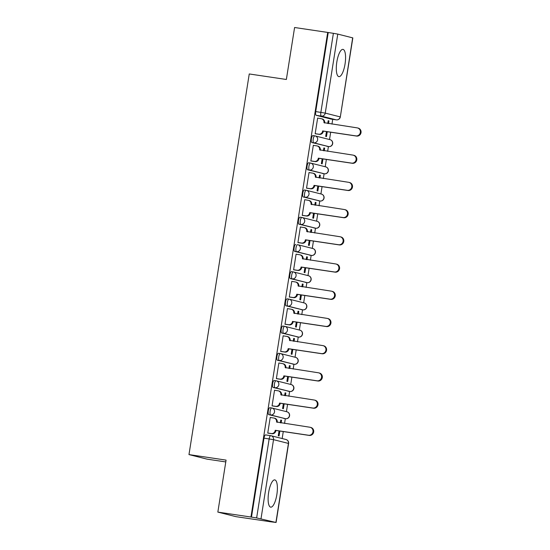 <?xml version="1.0" encoding="UTF-8"?>
<svg xmlns="http://www.w3.org/2000/svg" width="550" height="550" viewBox="0 0 550 550"><rect width="100%" height="100%" fill="white"/><g stroke="black" fill="none" stroke-linecap="round" stroke-linejoin="round"><path stroke-width="0.82" d="M276.856 494.56A13.784 4.214 98.5 0 0 274.78 479.896A13.784 4.214 98.5 0 0 268.641 492.491A13.784 4.214 98.5 0 0 270.717 507.162A13.784 4.214 98.5 0 0 276.856 494.56M345.043 64.041A13.784 4.214 98.5 0 0 342.966 49.376A13.784 4.214 98.5 0 0 336.827 61.971A13.784 4.214 98.5 0 0 338.91 76.636A13.784 4.214 98.5 0 0 345.043 64.041M271.673 407.962L269.906 407.701A3.534 1.079 98.5 0 0 269.878 407.694A3.534 1.079 98.5 0 0 268.304 410.926A3.534 1.079 98.5 0 0 268.806 414.679L270.634 414.954A3.534 1.079 -81.5 0 1 270.132 411.201A3.534 1.079 -81.5 0 1 271.707 407.969A3.534 1.079 -81.5 0 1 271.741 407.976A3.534 3.362 104.1 0 1 274.512 411.957A3.534 3.362 -75.9 0 1 270.634 414.954L285.539 418.708A3.534 1.079 -81.5 0 1 285.539 418.708A3.534 3.362 -75.9 0 0 286.949 411.792A3.534 3.534 0 0 1 289.554 415.91A3.534 3.534 0 0 1 285.567 418.715L268.806 414.679M275.983 380.751L274.216 380.49A3.534 1.079 98.5 0 0 274.189 380.483A3.534 1.079 98.5 0 0 272.614 383.714A3.534 1.079 98.5 0 0 273.116 387.468L274.945 387.736A3.534 1.079 -81.5 0 1 274.443 383.982A3.534 1.079 -81.5 0 1 276.018 380.751A3.534 1.079 -81.5 0 1 276.045 380.758A3.534 3.362 104.1 0 1 278.822 384.746A3.534 3.362 -75.9 0 1 274.945 387.736L289.843 391.49A3.534 3.362 -75.9 0 0 291.259 384.581A3.534 3.534 0 0 1 293.865 388.699A3.534 3.534 0 0 1 289.877 391.497A3.534 1.079 -81.5 0 1 289.843 391.49L273.116 387.468M280.294 353.54L278.527 353.279A3.534 1.079 98.5 0 0 278.499 353.272A3.534 1.079 98.5 0 0 276.925 356.496A3.534 1.079 98.5 0 0 277.42 360.25L279.256 360.525A3.534 1.079 -81.5 0 1 278.754 356.771A3.534 1.079 -81.5 0 1 280.328 353.54A3.534 1.079 -81.5 0 1 280.356 353.547A3.534 3.362 104.1 0 1 283.133 357.534A3.534 3.362 -75.9 0 1 279.256 360.525L294.154 364.279A3.534 3.362 -75.9 0 0 295.57 357.362A3.534 3.534 0 0 1 298.176 361.481A3.534 3.534 0 0 1 294.188 364.286A3.534 1.079 -81.5 0 1 294.154 364.279L277.42 360.25M284.604 326.329L282.837 326.061A3.534 1.079 98.5 0 0 282.803 326.054A3.534 1.079 98.5 0 0 281.236 329.285A3.534 1.079 98.5 0 0 281.731 333.039L283.566 333.314A3.534 1.079 -81.5 0 1 283.064 329.56A3.534 1.079 -81.5 0 1 284.639 326.329A3.534 1.079 -81.5 0 1 284.666 326.336A3.534 3.362 104.1 0 1 287.444 330.316A3.534 3.362 -75.9 0 1 283.566 333.314L298.464 337.067A3.534 3.362 -75.9 0 0 299.881 330.151A3.534 3.534 0 0 1 302.486 334.269A3.534 3.534 0 0 1 298.499 337.074A3.534 1.079 -81.5 0 1 298.464 337.067L281.731 333.039M288.915 299.111L287.148 298.849A3.534 1.079 98.5 0 0 287.114 298.843A3.534 1.079 98.5 0 0 285.539 302.074A3.534 1.079 98.5 0 0 286.041 305.827L287.877 306.103A3.534 1.079 -81.5 0 1 287.375 302.349A3.534 1.079 -81.5 0 1 288.949 299.118A3.534 1.079 -81.5 0 1 288.977 299.124A3.534 3.362 104.1 0 1 291.754 303.105A3.534 3.362 -75.9 0 1 287.877 306.103L302.775 309.856A3.534 3.362 -75.9 0 0 304.191 302.94A3.534 3.534 0 0 1 306.797 307.058A3.534 3.534 0 0 1 302.809 309.863A3.534 1.079 -81.5 0 1 302.775 309.856L286.041 305.827M293.226 271.899L291.459 271.638A3.534 1.079 98.5 0 0 291.424 271.631A3.534 1.079 98.5 0 0 289.85 274.863A3.534 1.079 98.5 0 0 290.352 278.616L292.181 278.884A3.534 1.079 -81.5 0 1 291.686 275.131A3.534 1.079 -81.5 0 1 293.253 271.906A3.534 1.079 -81.5 0 1 293.288 271.906A3.534 3.362 104.1 0 1 296.065 275.894A3.534 3.362 -75.9 0 1 292.181 278.884L307.086 282.645A3.534 3.362 -75.9 0 0 308.502 275.729A3.534 3.534 0 0 1 311.107 279.847A3.534 3.534 0 0 1 307.12 282.645A3.534 1.079 -81.5 0 1 307.086 282.645L290.352 278.616M295.735 244.42L295.769 244.427A3.534 1.079 98.5 0 0 295.735 244.42A3.534 1.079 98.5 0 0 294.161 247.644A3.534 1.079 98.5 0 0 294.663 251.405L296.491 251.673A3.534 1.079 -81.5 0 1 295.996 247.919A3.534 1.079 -81.5 0 1 297.564 244.688A3.534 1.079 -81.5 0 1 297.598 244.695A3.534 3.362 104.1 0 1 300.376 248.683A3.534 3.362 -75.9 0 1 296.491 251.673L311.396 255.427A3.534 3.362 -75.9 0 0 312.812 248.511A3.534 3.534 0 0 1 315.418 252.636A3.534 3.534 0 0 1 311.431 255.434A3.534 1.079 -81.5 0 1 311.396 255.427L294.663 251.405M301.847 217.477L300.08 217.209A3.534 1.079 98.5 0 0 300.046 217.202A3.534 1.079 98.5 0 0 298.471 220.433A3.534 1.079 98.5 0 0 298.973 224.187L300.802 224.462A3.534 1.079 -81.5 0 1 300.3 220.708A3.534 1.079 -81.5 0 1 301.874 217.477A3.534 1.079 -81.5 0 1 301.909 217.484A3.534 3.362 104.1 0 1 304.686 221.471A3.534 3.362 -75.9 0 1 300.802 224.462L315.707 228.216A3.534 3.362 -75.9 0 0 317.123 221.299A3.534 3.534 0 0 1 319.722 225.417A3.534 3.534 0 0 1 315.741 228.222A3.534 1.079 -81.5 0 1 315.707 228.216L298.973 224.187M306.151 190.259L304.391 189.998A3.534 1.079 98.5 0 0 304.356 189.991A3.534 1.079 98.5 0 0 302.782 193.222A3.534 1.079 98.5 0 0 303.284 196.976L305.113 197.251A3.534 1.079 -81.5 0 1 304.611 193.497A3.534 1.079 -81.5 0 1 306.185 190.266A3.534 1.079 -81.5 0 1 306.219 190.272A3.534 3.362 104.1 0 1 308.997 194.253A3.534 3.362 -75.9 0 1 305.113 197.251L320.018 201.004A3.534 3.362 -75.9 0 0 321.434 194.088A3.534 3.534 0 0 1 324.032 198.206A3.534 3.534 0 0 1 320.052 201.011A3.534 1.079 -81.5 0 1 320.018 201.004L303.284 196.976M310.461 163.047L308.701 162.786A3.534 1.079 98.5 0 0 308.667 162.779A3.534 1.079 98.5 0 0 307.093 166.011A3.534 1.079 98.5 0 0 307.594 169.764L309.423 170.032A3.534 1.079 -81.5 0 1 308.921 166.279A3.534 1.079 -81.5 0 1 310.496 163.054A3.534 1.079 -81.5 0 1 310.53 163.061A3.534 3.362 104.1 0 1 313.308 167.042A3.534 3.362 -75.9 0 1 309.423 170.032L324.328 173.793A3.534 3.362 -75.9 0 0 325.744 166.877A3.534 3.534 0 0 1 328.343 170.995A3.534 3.534 0 0 1 324.363 173.8A3.534 1.079 -81.5 0 1 324.328 173.793L307.594 169.764M314.772 135.836L313.012 135.575A3.534 1.079 98.5 0 0 312.978 135.568A3.534 1.079 98.5 0 0 311.403 138.799A3.534 1.079 98.5 0 0 311.905 142.553L313.734 142.821A3.534 1.079 -81.5 0 1 313.232 139.067A3.534 1.079 -81.5 0 1 314.806 135.836A3.534 1.079 -81.5 0 1 314.841 135.843A3.534 3.362 104.1 0 1 317.611 139.831A3.534 3.362 -75.9 0 1 313.734 142.821L328.639 146.575A3.534 3.362 -75.9 0 0 330.055 139.659A3.534 3.534 0 0 1 332.654 143.784A3.534 3.534 0 0 1 328.666 146.582A3.534 1.079 -81.5 0 1 328.639 146.575L311.905 142.553M217.841 512.098L226.071 460.116L188.973 454.589L249.253 73.961L286.357 79.482L294.594 27.5L327.704 32.429L250.951 517.027L217.841 512.098L235.902 516.649L269.019 521.524M282.164 438.543L283.271 431.558M284.549 423.466L285.312 418.674M286.419 411.654L287.581 404.346M288.86 396.248L289.623 391.462M290.73 384.443L291.892 377.128M293.171 369.036L293.934 364.251M295.041 357.232L296.202 349.917M297.481 341.825L298.244 337.033M299.351 330.021L300.513 322.706M301.792 314.614L302.548 309.822M303.662 302.803L304.824 295.494M306.103 287.396L306.859 282.611M307.972 275.591L309.134 268.276M310.413 260.184L311.169 255.399M312.283 248.38L313.438 241.065M314.724 232.973L315.48 228.181M316.594 221.169L317.749 213.854M319.034 205.762L319.791 200.97M320.904 193.958L322.059 186.643M323.345 178.551L324.101 173.759M325.215 166.739L326.37 159.424M327.656 151.333L328.412 146.547M329.526 139.528L330.681 132.213M331.966 124.121L332.722 119.329M225.782 461.931L207.034 459.14L188.973 454.589M269.012 521.579L275.921 522.445L256.637 517.928L269.149 438.907A3.534 1.079 -81.5 0 1 270.724 435.676A3.534 1.079 -81.5 0 1 270.758 435.683A3.534 3.362 -75.9 0 1 271.067 435.744A3.534 3.534 0 0 0 270.724 435.676L265.567 434.906A3.534 1.079 -81.5 0 1 265.595 434.913L270.689 435.676M250.951 517.027L256.637 517.928M331.183 119.103A3.534 1.079 -81.5 0 1 331.148 119.096A3.534 1.079 -81.5 0 1 331.114 119.089L316.216 115.335L321.372 116.105A3.534 1.079 -81.5 0 1 320.87 112.351L333.389 33.33L337.769 34.093L352.832 37.902L340.319 116.923L352.674 37.847M333.389 33.33L327.704 32.429M318.436 118.271L317.646 118.058L315.157 133.753L315.961 133.863M326.452 131.588L325.689 136.407L326.48 136.606L327.257 131.704M324.232 150.824L324.658 148.122L323.854 148.005M324.658 148.122L323.868 147.922L323.428 150.707M311.651 161.074L310.846 160.971L313.335 145.269L314.126 145.468L313.321 145.351M322.142 158.799L321.379 163.625L322.169 163.824L322.946 158.916M319.921 178.035L320.347 175.333L319.543 175.216M320.347 175.333L319.557 175.134L319.117 177.918M309.815 172.693L312.558 173.106A3.534 3.362 -75.9 0 1 312.868 173.167L313.555 173.339A3.534 3.362 104.1 0 1 316.016 177.258L315.989 177.451M309.815 172.679L309.024 172.48L306.536 188.183L307.34 188.286M317.838 186.01L317.068 190.836L317.859 191.036L318.636 186.134M315.611 205.253L316.037 202.544L315.232 202.428M316.037 202.544L315.246 202.345L314.806 205.129M302.239 215.311L305.786 215.841A3.534 3.362 -75.9 0 0 309.671 212.85L310.351 213.022A3.534 3.362 104.1 0 1 306.474 216.012L302.232 215.38L304.714 199.698L308.248 200.317A3.534 3.362 -75.9 0 1 308.557 200.379L309.244 200.551A3.534 3.362 104.1 0 1 311.706 204.469L311.678 204.662M302.225 215.394L303.036 215.504M313.528 213.221L312.757 218.048L313.548 218.247L314.325 213.345M311.3 232.464L311.726 229.762L310.922 229.639M311.726 229.762L310.936 229.563L310.496 232.341M298.726 242.715L297.921 242.605L300.403 226.909L301.194 227.109L300.389 226.985M309.217 240.439L308.454 245.259L309.238 245.458L310.014 240.556M306.989 259.676L307.416 256.974L306.611 256.857M307.416 256.974L306.625 256.774L306.185 259.559M296.883 254.334L299.626 254.739A3.534 3.362 -75.9 0 1 299.936 254.801L300.623 254.973A3.534 3.362 104.1 0 1 303.084 258.899L303.057 259.091M296.883 254.32L296.093 254.121L293.611 269.823L294.415 269.926M304.906 267.651L304.143 272.477L304.934 272.669L305.704 267.768M302.679 286.887L303.105 284.185L302.308 284.068M303.105 284.185L302.314 283.986L301.874 286.77M289.314 296.952L292.861 297.481A3.534 3.362 -75.9 0 0 296.739 294.484L297.426 294.656A3.534 3.362 104.1 0 1 293.542 297.653L289.3 297.021L291.782 281.332L295.316 281.957A3.534 3.362 -75.9 0 1 295.625 282.019L296.312 282.191A3.534 3.362 104.1 0 1 298.781 286.11L298.746 286.303M289.3 297.034L290.104 297.137M300.596 294.862L299.832 299.688L300.623 299.887L301.4 294.979M298.368 314.105L298.794 311.396L297.997 311.279M298.794 311.396L298.004 311.197L297.564 313.981M285.794 324.356L284.989 324.246L287.471 308.543L288.262 308.743L287.464 308.626M296.285 322.073L295.522 326.899L296.312 327.099L297.089 322.197M294.058 341.316L294.484 338.614L293.686 338.491M294.484 338.614L293.7 338.415L293.253 341.192M283.951 335.974L286.694 336.38A3.534 3.362 -75.9 0 1 287.011 336.442L287.691 336.614A3.534 3.362 104.1 0 1 290.159 340.539L290.125 340.732M283.951 335.961L283.168 335.761L280.679 351.457L281.483 351.567M291.974 349.291L291.211 354.111L292.002 354.31L292.779 349.408M289.747 368.527L290.18 365.826L289.376 365.702M290.18 365.826L289.389 365.626L288.949 368.411M276.382 378.592L279.929 379.115A3.534 3.362 -75.9 0 0 283.807 376.124L284.494 376.296A3.534 3.362 104.1 0 1 280.61 379.294L276.368 378.661L278.857 362.973L282.391 363.591A3.534 3.362 -75.9 0 1 282.7 363.653L283.381 363.825A3.534 3.362 104.1 0 1 285.849 367.751L285.814 367.943M276.368 378.675L277.173 378.778M287.664 376.502L286.901 381.322L287.691 381.521L288.468 376.619M285.436 395.739L285.869 393.037L285.065 392.92M285.869 393.037L285.079 392.837L284.639 395.622M272.862 405.989L272.058 405.886L274.546 390.184L275.337 390.383L274.532 390.266M283.353 403.714L282.59 408.54L283.381 408.739L284.157 403.831M281.126 422.95L281.559 420.248L280.754 420.131M281.559 420.248L280.768 420.049L280.328 422.833M271.019 417.608L273.769 418.021A3.534 3.362 -75.9 0 1 274.079 418.082L274.759 418.254A3.534 3.362 104.1 0 1 277.228 422.173L277.193 422.366M271.026 417.594L270.236 417.395L267.747 433.098L268.551 433.201M328.543 123.613L328.969 120.911L328.164 120.787M328.969 120.911L328.178 120.711L327.738 123.496M318.436 118.257L321.179 118.676A3.534 3.362 -75.9 0 1 321.489 118.738L322.176 118.91A3.534 3.362 104.1 0 1 324.637 122.836L324.61 123.028M279.043 430.925L278.279 435.751L279.07 435.951L279.847 431.049M309.567 255.159A3.534 1.079 98.5 0 0 309.602 255.166A3.534 1.079 98.5 0 0 309.629 255.166L311.431 255.434A3.534 1.079 -81.5 0 0 311.472 255.441M251.474 517.158L263.993 438.137A3.534 1.079 -81.5 0 1 265.567 434.906M328.226 32.56L315.714 111.581A3.534 1.079 98.5 0 0 316.216 115.335M315.171 133.678L318.718 134.2A3.534 3.362 -75.9 0 0 322.603 131.209L323.283 131.381A3.534 3.362 104.1 0 1 319.406 134.372L315.164 133.746M322.644 130.948L355.919 135.898A4.063 3.864 -75.9 0 0 357.548 127.951L358.229 128.123A4.063 3.864 104.1 0 1 356.599 136.07L323.324 131.12M357.548 127.951A4.063 3.864 -75.9 0 0 357.191 127.875L323.95 122.664A3.534 3.362 -75.9 0 0 321.489 118.738M310.86 160.889L314.407 161.418A3.534 3.362 -75.9 0 0 318.292 158.421L318.972 158.593A3.534 3.362 104.1 0 1 315.095 161.59L310.853 160.958M318.333 158.159L351.608 163.116A4.063 3.864 -75.9 0 0 353.237 155.162A4.063 3.864 -75.9 0 0 352.88 155.086L319.646 149.875A3.534 3.362 -75.9 0 0 317.178 145.949L317.866 146.121A3.534 3.362 104.1 0 1 320.327 150.047L320.299 150.239M353.237 155.162L353.918 155.334A4.063 3.864 104.1 0 1 352.289 163.288L319.014 158.331M317.178 145.949A3.534 3.362 -75.9 0 0 316.869 145.887L313.321 145.365M306.549 188.1L310.097 188.629A3.534 3.362 -75.9 0 0 313.981 185.632L314.662 185.804A3.534 3.362 104.1 0 1 310.784 188.801L306.543 188.169M314.022 185.371L347.298 190.327A4.063 3.864 -75.9 0 0 348.927 182.373L349.607 182.545A4.063 3.864 104.1 0 1 347.978 190.499L314.703 185.542M348.927 182.373A4.063 3.864 -75.9 0 0 348.569 182.304L315.336 177.086A3.534 3.362 -75.9 0 0 312.868 173.167M309.712 212.589L342.987 217.539A4.063 3.864 -75.9 0 0 344.616 209.584L345.297 209.756A4.063 3.864 104.1 0 1 343.674 217.711L310.393 212.761M344.616 209.584A4.063 3.864 -75.9 0 0 344.259 209.516L311.025 204.298A3.534 3.362 -75.9 0 0 308.557 200.379M297.928 242.522L301.476 243.052A3.534 3.362 -75.9 0 0 305.36 240.061L306.041 240.233A3.534 3.362 104.1 0 1 302.163 243.224L297.921 242.591M305.401 239.8L338.676 244.75A4.063 3.864 -75.9 0 0 340.306 236.803A4.063 3.864 -75.9 0 0 339.948 236.727L306.714 231.516A3.534 3.362 -75.9 0 0 304.246 227.59L304.934 227.762A3.534 3.362 104.1 0 1 307.395 231.688L307.368 231.88M340.306 236.803L340.986 236.974A4.063 3.864 104.1 0 1 339.364 244.922L306.082 239.972M304.246 227.59A3.534 3.362 -75.9 0 0 303.937 227.528L300.389 226.999M293.624 269.741L297.172 270.27A3.534 3.362 -75.9 0 0 301.049 267.272L301.737 267.444A3.534 3.362 104.1 0 1 297.853 270.442L293.611 269.809M301.091 267.011L334.366 271.968A4.063 3.864 -75.9 0 0 335.995 264.014L336.683 264.186A4.063 3.864 104.1 0 1 335.053 272.14L301.778 267.183M335.995 264.014A4.063 3.864 -75.9 0 0 335.637 263.938L302.404 258.727A3.534 3.362 -75.9 0 0 299.936 254.801M296.78 294.222L330.055 299.179A4.063 3.864 -75.9 0 0 331.684 291.225L332.372 291.397A4.063 3.864 104.1 0 1 330.743 299.351L297.468 294.394M331.684 291.225A4.063 3.864 -75.9 0 0 331.327 291.156L298.093 285.938A3.534 3.362 -75.9 0 0 295.625 282.019M285.003 324.163L288.551 324.692A3.534 3.362 -75.9 0 0 292.428 321.702L293.116 321.874A3.534 3.362 104.1 0 1 289.231 324.864L284.989 324.232M292.469 321.434L325.744 326.391A4.063 3.864 -75.9 0 0 327.374 318.436A4.063 3.864 -75.9 0 0 327.016 318.368L293.782 313.149A3.534 3.362 -75.9 0 0 291.321 309.231L292.002 309.403A3.534 3.362 104.1 0 1 294.47 313.321L294.436 313.514M327.374 318.436L328.061 318.608A4.063 3.864 104.1 0 1 326.432 326.562L293.157 321.613M291.321 309.231A3.534 3.362 -75.9 0 0 291.005 309.169L287.457 308.639M280.692 351.374L284.24 351.904A3.534 3.362 -75.9 0 0 288.118 348.913L288.805 349.085A3.534 3.362 104.1 0 1 284.921 352.076L280.679 351.443M288.159 348.652L321.434 353.602A4.063 3.864 -75.9 0 0 323.063 345.647L323.751 345.826A4.063 3.864 104.1 0 1 322.121 353.774L288.846 348.824M323.063 345.647A4.063 3.864 -75.9 0 0 322.706 345.579L289.472 340.361A3.534 3.362 -75.9 0 0 287.011 336.442M283.848 375.863L317.123 380.813A4.063 3.864 -75.9 0 0 318.752 372.866L319.44 373.038A4.063 3.864 104.1 0 1 317.811 380.992L284.536 376.035M318.752 372.866A4.063 3.864 -75.9 0 0 318.395 372.79L285.161 367.579A3.534 3.362 -75.9 0 0 282.7 363.653M272.071 405.804L275.619 406.333A3.534 3.362 -75.9 0 0 279.496 403.336L280.184 403.507A3.534 3.362 104.1 0 1 276.306 406.505L272.058 405.873M279.538 403.074L312.819 408.031A4.063 3.864 -75.9 0 0 314.442 400.077A4.063 3.864 -75.9 0 0 314.084 400.008L280.851 394.79A3.534 3.362 -75.9 0 0 278.389 390.864L279.07 391.043A3.534 3.362 104.1 0 1 281.538 394.962L281.504 395.154M314.442 400.077L315.129 400.249A4.063 3.864 104.1 0 1 313.5 408.203L280.225 403.246M278.389 390.864A3.534 3.362 -75.9 0 0 278.08 390.803L274.532 390.28M267.761 433.015L271.308 433.544A3.534 3.362 -75.9 0 0 275.186 430.547L275.873 430.726A3.534 3.362 104.1 0 1 271.996 433.716L267.747 433.084M275.227 430.286L308.509 435.243A4.063 3.864 -75.9 0 0 310.131 427.288L310.819 427.46A4.063 3.864 104.1 0 1 309.189 435.414L275.914 430.464M310.131 427.288A4.063 3.864 -75.9 0 0 309.774 427.219L276.54 422.001A3.534 3.362 -75.9 0 0 274.079 418.082M275.921 522.445L288.434 443.424L273.529 439.663L261.016 518.691M331.114 119.089L336.277 119.859L321.372 116.105A3.534 3.362 104.1 0 0 325.249 113.114L340.154 116.868A3.534 3.362 104.1 0 1 336.277 119.859A3.534 1.079 -81.5 0 1 336.277 119.859A3.534 3.534 0 0 0 340.319 116.923M337.769 34.093L325.249 113.114L315.714 111.581M328.707 146.589A3.534 1.079 -81.5 0 1 328.666 146.582L326.837 146.314M315.782 228.222A3.534 1.079 -81.5 0 1 315.741 228.222L313.906 227.947M294.229 364.293A3.534 1.079 -81.5 0 1 294.188 364.286L292.359 364.018M289.919 391.504A3.534 1.079 -81.5 0 1 289.877 391.497L288.049 391.229M285.608 418.715A3.534 1.079 -81.5 0 1 285.567 418.715L283.738 418.44M336.346 119.873A3.534 1.079 -81.5 0 1 336.304 119.866L331.148 119.096M263.993 438.137L273.529 439.663A3.534 3.362 -75.9 0 0 271.067 435.744L285.972 439.498A3.534 3.362 -75.9 0 1 288.434 443.424L288.599 443.479A3.534 3.534 0 0 0 285.972 439.498M322.603 131.209L323.283 131.381M318.718 134.2L319.406 134.372M323.95 122.664L324.637 122.836M355.919 135.898L356.599 136.07M318.292 158.421L318.972 158.593M314.407 161.418L315.095 161.59M319.646 149.875L320.327 150.047M351.608 163.116L352.289 163.288M313.981 185.632L314.662 185.804M310.097 188.629L310.784 188.801M315.336 177.086L316.016 177.258M347.298 190.327L347.978 190.499M309.671 212.85L310.351 213.022M305.786 215.841L306.474 216.012M311.025 204.298L311.706 204.469M342.987 217.539L343.674 217.711M305.36 240.061L306.041 240.233M301.476 243.052L302.163 243.224M306.714 231.516L307.395 231.688M338.676 244.75L339.364 244.922M301.049 267.272L301.737 267.444M297.172 270.27L297.853 270.442M302.404 258.727L303.084 258.899M334.366 271.968L335.053 272.14M296.739 294.484L297.426 294.656M292.861 297.481L293.542 297.653M298.093 285.938L298.781 286.11M330.055 299.179L330.743 299.351M292.428 321.702L293.116 321.874M288.551 324.692L289.231 324.864M293.782 313.149L294.47 313.321M325.744 326.391L326.432 326.562M288.118 348.913L288.805 349.085M284.24 351.904L284.921 352.076M289.472 340.361L290.159 340.539M321.434 353.602L322.121 353.774M283.807 376.124L284.494 376.296M279.929 379.115L280.61 379.294M285.161 367.579L285.849 367.751M317.123 380.813L317.811 380.992M279.496 403.336L280.184 403.507M275.619 406.333L276.306 406.505M280.851 394.79L281.538 394.962M312.819 408.031L313.5 408.203M275.186 430.547L275.873 430.726M271.308 433.544L271.996 433.716M276.54 422.001L277.228 422.173M308.509 435.243L309.189 435.414M269.878 407.694L271.707 407.969A3.534 3.534 0 0 1 272.051 408.038L286.949 411.792M274.189 380.483L276.018 380.751A3.534 3.534 0 0 1 276.361 380.82L291.259 384.581M278.499 353.272L280.328 353.54A3.534 3.534 0 0 1 280.672 353.609L295.57 357.362M282.803 326.054L284.639 326.329A3.534 3.534 0 0 1 284.982 326.397L299.881 330.151M287.114 298.843L288.949 299.118A3.534 3.534 0 0 1 289.286 299.186L304.191 302.94M291.424 271.631L293.253 271.906A3.534 3.534 0 0 1 293.597 271.975L308.502 275.729M300.046 217.202L301.874 217.477A3.534 3.534 0 0 1 302.218 217.546L317.123 221.299M304.356 189.991L306.185 190.266A3.534 3.534 0 0 1 306.529 190.334L321.434 194.088M308.667 162.779L310.496 163.054A3.534 3.534 0 0 1 310.839 163.123L325.744 166.877M312.978 135.568L314.806 135.836A3.534 3.534 0 0 1 315.15 135.905L330.055 139.659M322.527 173.525L324.363 173.8M318.216 200.736L320.052 201.011M305.291 282.377L307.12 282.645M300.981 309.588L302.809 309.863M296.67 336.799L298.499 337.074M312.812 248.511L297.907 244.757A3.534 3.534 0 0 0 297.564 244.688M276.079 522.5L288.599 443.479"/></g></svg>
